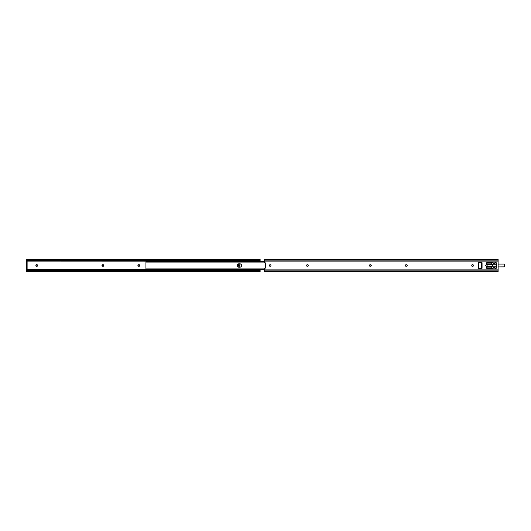 <?xml version="1.0" encoding="UTF-8"?>
<svg xmlns="http://www.w3.org/2000/svg" width="531" height="531" viewBox="0 0 531 531"><rect width="100%" height="100%" fill="white"/><g stroke="black" fill="none" stroke-linecap="round" stroke-linejoin="round"><path stroke-width="0.8" d="M260.124 259.274L259.739 259.672L26.935 259.672L259.739 259.672A1.062 0.75 180 0 1 259.062 259.838L27.612 259.838L259.062 259.838L259.062 260.243L27.612 260.243L259.062 260.243A1.062 0.75 0 0 0 259.739 260.071L260.124 259.274L260.124 260.071L259.739 260.071L260.117 259.838L260.124 260.535L260.124 260.071L259.062 260.243L259.062 259.838L260.124 259.261L26.55 259.261L26.902 260.535L260.124 260.535L260.124 261.212L27.154 261.133L26.902 260.535L260.124 260.535L260.124 261.133L27.154 261.133A0.458 0.458 0 0 1 26.729 261.431A0.458 0.458 0 0 0 27.154 261.133L26.729 261.431M26.729 269.569A0.458 0.458 0 0 1 27.154 269.867A0.458 0.458 0 0 0 26.729 269.569L260.124 269.867L260.117 271.162L259.739 270.929L260.124 270.929L260.124 271.726L259.062 271.162L259.062 270.757L260.124 270.929L260.124 270.465L26.902 270.465L27.154 269.867L260.124 269.788L260.124 270.465L26.55 270.704L27.612 270.757L26.55 271.739L26.935 271.328L259.739 271.328L26.935 271.328A1.062 0.75 0 0 1 27.612 271.162L259.062 271.162L27.612 271.162L27.612 270.757L259.062 270.757L27.612 270.757A1.062 0.75 180 0 0 26.935 270.929L26.55 271.726L26.55 270.929L27.38 271.175M239.202 266.283A0.796 0.796 0 0 0 239.202 264.717L239.826 265.347L239.488 266.164L238.738 266.237L238.246 265.5A0.796 0.796 0 0 1 239.043 264.703A0.796 0.796 0 0 1 239.839 265.5A0.796 0.796 0 0 1 239.043 266.296A0.796 0.796 0 0 1 238.246 265.5L238.266 265.347A0.796 0.796 0 0 0 238.89 266.283M238.89 264.717A0.796 0.796 0 0 0 238.266 265.341L239.043 264.703M137.907 265.5A0.796 0.796 0 0 1 138.704 264.703A0.796 0.796 0 0 0 138.259 266.164A0.796 0.796 0 0 0 138.704 266.296A0.796 0.796 0 0 1 137.907 265.5L138.704 264.703L139.786 265.5L138.989 266.296L137.921 265.653M101.972 265.507A0.796 0.796 0 0 0 102.768 266.296A0.796 0.796 0 0 1 101.972 265.5L102.768 264.703L103.85 265.5L103.054 266.296L101.972 265.5A0.796 0.796 0 0 1 102.768 264.703A0.796 0.796 0 0 0 101.992 265.341L101.972 265.5A0.796 0.796 0 0 1 101.985 265.347M35.929 265.055L35.882 265.201A0.796 0.796 0 0 0 35.869 265.361A0.796 0.796 0 0 1 36.666 264.564A0.796 0.796 0 0 1 37.462 265.361L36.818 266.423L35.869 265.639L36.666 264.564L37.462 265.639A0.796 0.796 0 0 1 36.666 266.436A0.796 0.796 0 0 1 35.869 265.639A0.796 0.796 0 0 0 35.882 265.792L35.929 265.945M36.818 264.577L36.513 264.577A0.796 0.796 0 0 0 35.882 265.201M35.882 265.799A0.796 0.796 0 0 0 36.506 266.423L36.666 266.436A0.796 0.796 0 0 0 37.462 265.639M139.142 264.717L138.989 264.703A0.796 0.796 0 0 1 139.786 265.5A0.796 0.796 0 0 1 138.989 266.296A0.796 0.796 0 0 0 139.295 264.763A0.796 0.796 0 0 0 138.989 264.703L138.704 264.703M103.206 264.717L103.054 264.703A0.796 0.796 0 0 1 103.85 265.5A0.796 0.796 0 0 1 103.054 266.296L103.206 266.283M102.768 266.296L103.054 266.296A0.796 0.796 0 0 0 103.353 266.237L103.492 266.164M103.492 264.836L103.359 264.763A0.796 0.796 0 0 0 103.054 264.703L102.768 264.703M26.55 260.071L26.935 260.071A1.062 0.75 0 0 0 27.612 260.243L27.612 259.838A1.062 0.75 180 0 1 26.935 259.672L27.612 259.838L27.612 260.243L26.55 260.071L27.108 260.714M26.968 270.418L27.187 270.047M26.55 261.431L26.55 269.569L27.114 269.569L26.55 269.569L26.55 262.141L27.114 262.141L27.114 261.431L26.55 261.431L27.114 261.431L27.114 268.859L27.114 262.141L26.55 262.141L26.55 261.431M26.55 270.704L26.935 270.929L26.603 271.162M260.117 271.162L259.739 270.929A1.062 0.75 180 0 0 259.062 270.757L259.062 271.162A1.062 0.75 0 0 1 259.739 271.328L260.124 271.739L260.124 271.056L259.294 271.175M26.557 259.838L27.38 259.825M26.55 259.274L26.55 259.944M260.071 259.838L259.294 259.825M103.359 266.237A0.796 0.796 0 0 0 103.359 264.763M37.462 265.361A0.796 0.796 0 0 0 36.513 264.577M27.174 260.854L26.55 260.296M27.114 269.569L27.114 268.859L26.55 268.859L27.114 268.859L27.114 269.569M240.882 264.106L241.625 265.5L241.134 266.688L240.277 267.146L238.173 267.053L237.165 265.825L237.417 264.564L238.817 263.821L240.277 263.854L241.346 264.564L240.589 263.947M145.939 261.849L145.939 269.151L145.939 261.849M241.592 265.175L241.346 264.564A1.679 1.679 0 0 0 240.277 263.854L239.946 263.821A1.679 1.679 0 0 1 241.625 265.5A1.679 1.679 0 0 1 239.946 267.179L238.817 267.179A1.679 1.679 0 0 1 237.138 265.5A1.679 1.679 0 0 1 238.817 263.821A1.679 1.679 0 0 0 237.881 264.099L237.165 265.175L237.629 266.688A1.679 1.679 0 0 0 238.817 267.179L238.485 267.146M239.946 267.179A1.679 1.679 0 0 0 241.339 266.436L241.592 265.825M238.173 263.947L237.881 264.106A1.679 1.679 0 0 0 237.622 266.681M145.992 261.398L145.939 262.075L146.118 261.239L264.544 261.239L146.642 261.239L146.642 261.79L264.544 261.79L145.939 262.068L146.642 261.79L146.642 261.239L145.992 261.398M146.642 269.21L264.544 269.21L146.642 269.21L146.642 269.761L264.544 269.761L146.118 269.761L146.642 269.761L146.642 269.21M145.939 268.932L264.544 268.925M145.939 261.219L264.544 261.212M241.346 266.429A1.679 1.679 0 0 0 241.346 264.571M240.271 263.854A1.679 1.679 0 0 0 239.946 263.821L238.817 263.821M485.852 265.872L485.599 265.951A0.451 0.451 0 0 0 486.051 265.5A0.451 0.451 0 0 0 485.599 265.049A0.451 0.451 0 0 1 486.051 265.5A0.451 0.451 0 0 1 485.599 265.951L485.427 265.918A0.451 0.451 0 0 0 485.599 265.951A0.451 0.451 0 0 1 485.148 265.5A0.451 0.451 0 0 1 485.599 265.049L485.772 265.082M269.429 265.201A0.796 0.796 0 0 0 269.37 265.5A0.796 0.796 0 0 1 270.166 264.703A0.796 0.796 0 0 1 270.963 265.5A0.796 0.796 0 0 0 269.867 264.763M270.013 264.717L269.861 264.763A0.796 0.796 0 0 0 269.436 265.195L269.37 265.5A0.796 0.796 0 0 0 269.429 265.799M307.037 264.763L307.622 264.703A0.796 0.796 0 0 1 308.418 265.5A0.796 0.796 0 0 0 308.358 265.195L308.418 265.5A0.796 0.796 0 0 1 307.622 266.296A0.796 0.796 0 0 0 308.418 265.5L308.358 265.805M371.288 265.347L371.302 265.5A0.796 0.796 0 0 1 370.512 266.296A0.796 0.796 0 0 0 371.302 265.5L370.226 266.296A0.796 0.796 0 0 1 369.43 265.5A0.796 0.796 0 0 1 370.226 264.703L370.95 264.836A0.796 0.796 0 0 0 370.512 264.703A0.796 0.796 0 0 1 371.302 265.5A0.796 0.796 0 0 0 371.249 265.201L371.242 265.195A0.796 0.796 0 0 0 371.176 265.062L371.242 265.195M405.857 264.763L406.441 264.703A0.796 0.796 0 0 1 407.237 265.5A0.796 0.796 0 0 0 407.104 265.062L407.237 265.5A0.796 0.796 0 0 1 406.441 266.296A0.796 0.796 0 0 0 407.237 265.5L406.885 266.164M264.796 262.878L265.321 262.845L265.321 268.155L264.664 268.195M485.347 265.128L485.221 265.752L485.599 265.049A0.451 0.451 0 0 0 485.427 265.918M485.918 265.819L485.971 265.248L485.918 265.819M269.436 265.805A0.796 0.796 0 0 0 269.502 265.938L269.37 265.5A0.796 0.796 0 0 0 270.166 266.296A0.796 0.796 0 0 0 270.963 265.5L270.963 265.5A0.796 0.796 0 0 1 270.949 265.653L270.73 266.064M270.471 266.237L269.861 266.237A0.796 0.796 0 0 1 269.509 265.945M472.245 264.624L473.108 264.796L472.391 264.577A0.796 0.796 0 0 0 472.105 264.697L471.813 265.055A0.796 0.796 0 0 0 471.754 265.361A0.796 0.796 0 0 1 472.55 264.564A0.796 0.796 0 0 1 473.34 265.361L473.34 265.639A0.796 0.796 0 0 1 472.55 266.436A0.796 0.796 0 0 1 471.754 265.639L471.767 265.201M471.813 265.951A0.796 0.796 0 0 0 471.886 266.084L471.754 265.361M473.108 266.204L473.207 266.084A0.796 0.796 0 0 0 473.327 265.799L473.207 266.084A0.796 0.796 0 0 1 472.105 266.303L473.108 266.204L471.986 266.204M307.927 266.237L307.343 266.296A0.796 0.796 0 0 1 306.546 265.5A0.796 0.796 0 0 1 307.343 264.703A0.796 0.796 0 0 0 306.606 265.195L306.779 264.936M306.606 265.805L307.037 266.237L306.56 265.347A0.796 0.796 0 0 0 307.183 266.283L307.037 266.237M308.285 265.055L307.927 264.763L308.285 265.055A0.796 0.796 0 0 1 308.358 265.195M370.512 264.703L370.226 264.703A0.796 0.796 0 0 0 369.43 265.493L369.782 264.836M406.746 266.237L406.162 266.296A0.796 0.796 0 0 1 405.365 265.5A0.796 0.796 0 0 1 406.162 264.703A0.796 0.796 0 0 0 405.425 265.805L405.857 266.237L405.379 265.653L405.598 264.936M486.748 264.504A1.52 1.52 0 0 0 486.741 264.498L486.741 264.498A1.062 1.062 0 0 1 486.482 263.801L486.482 263.024A0.352 0.352 0 0 1 486.834 262.672L492.887 262.672A0.352 0.352 0 0 1 493.193 262.845L495.065 262.825M486.9 266.283A1.52 1.52 0 0 0 486.907 266.277L487.093 265.228A1.52 1.52 0 0 1 487.093 265.772M486.502 267.007L486.635 266.655A1.062 1.062 0 0 0 486.482 267.199A1.062 1.062 0 0 1 486.741 266.502A1.062 1.062 0 0 0 486.635 266.655L486.635 266.648M486.642 268.268L486.588 268.228A0.352 0.352 0 0 0 486.834 268.328L486.834 268.328A0.352 0.352 0 0 1 486.482 267.976M496.14 262.679L496.419 267.976A0.352 0.352 0 0 1 496.067 268.328L495.363 268.328A0.352 0.352 0 0 1 495.051 268.155L493.18 268.175M495.363 262.672L496.067 262.672A0.352 0.352 0 0 1 496.419 263.024A0.352 0.352 0 0 0 496.067 262.672L495.363 262.672A0.352 0.352 0 0 0 495.005 263.024L495.051 262.845A0.352 0.352 0 0 1 495.363 262.672M482.055 262.745L482.062 268.155A0.531 0.531 0 0 1 481.531 268.686A0.531 0.531 0 0 0 481.909 268.527L479.055 268.686A0.531 0.531 0 0 1 478.524 268.155L478.564 262.646L481.736 262.36M482.048 267.836L482.062 268.155A0.531 0.531 0 0 1 482.022 268.354L481.975 268.447M482.022 262.646L482.022 262.646A0.531 0.531 0 0 1 482.062 262.845L481.498 263.29L481.498 267.71L481.956 267.743M478.564 268.354L478.524 268.155A0.531 0.531 0 0 0 478.677 268.527M481.531 268.686L479.055 268.686A0.531 0.531 0 0 1 478.683 268.527L478.617 268.447M264.611 268.248L264.544 269.867L498.118 269.867L498.118 261.133L264.544 261.133L264.723 262.852M481.829 262.407L481.909 262.473A0.531 0.531 0 0 0 481.531 262.314A0.531 0.531 0 0 1 482.062 262.845M492.887 268.328L486.834 268.328L492.887 268.328A0.352 0.352 0 0 0 493.239 267.976L493.193 268.155A0.352 0.352 0 0 1 492.887 268.328M486.635 264.352L486.549 264.172A1.062 1.062 0 0 0 486.741 264.498A1.52 1.52 0 0 1 486.741 266.502A1.52 1.52 0 0 0 486.748 266.496M495.005 268.148L495.005 267.584L495.005 267.976L495.005 267.584L493.239 267.584L493.193 268.155L495.005 267.976A0.352 0.352 0 0 0 495.363 268.328L496.067 268.328A0.352 0.352 0 0 0 496.419 267.976L496.392 268.109M473.108 264.796L473.327 265.201A0.796 0.796 0 0 0 472.391 264.577M308.066 264.836A0.796 0.796 0 0 0 307.622 264.703L307.927 264.763M405.425 265.805A0.796 0.796 0 0 0 406.003 266.283L405.857 266.237M406.441 264.703L406.746 264.763A0.796 0.796 0 0 0 406.441 264.703L406.162 264.703M264.544 259.672L264.544 259.261L264.544 259.672L498.118 259.672L498.118 259.261L498.118 259.672L264.544 259.672L264.544 260.137L264.544 259.672M264.544 261.133L264.544 262.546L264.544 260.137L498.118 260.137L498.118 259.672L498.118 260.137L264.544 260.137L264.544 261.133L498.118 261.133L498.118 260.137L498.118 269.867L264.544 269.867L264.544 268.454A0.352 0.352 0 0 1 264.942 268.109L265.321 268.155L265.321 262.845L264.942 262.891A0.352 0.352 0 0 1 264.544 262.546M264.544 271.739L264.544 269.867L264.544 270.863L498.118 270.863L498.118 269.867L498.118 270.863L264.544 270.863L264.544 271.328L498.118 271.328L498.118 270.863L498.118 271.328L264.544 271.328L264.544 271.739L498.118 271.739L498.118 271.328L498.118 271.739M264.942 268.109A0.352 0.352 0 0 0 264.551 268.387M264.551 262.613A0.352 0.352 0 0 0 264.942 262.891M406.009 266.283A0.796 0.796 0 0 0 406.162 266.296L406.441 266.296M407.104 265.055A0.796 0.796 0 0 0 406.746 264.763M369.43 265.507A0.796 0.796 0 0 0 370.226 266.296L370.512 266.296M307.19 266.283A0.796 0.796 0 0 0 307.343 266.296L307.622 266.296M473.327 265.792A0.796 0.796 0 0 0 473.34 265.639L473.34 265.361A0.796 0.796 0 0 0 473.327 265.208M269.867 266.237A0.796 0.796 0 0 0 270.949 265.659M495.018 262.945L493.193 262.845L493.239 263.416L493.239 263.024A0.352 0.352 0 0 0 492.887 262.672L486.834 262.672A0.352 0.352 0 0 0 486.482 263.024L486.482 263.801A1.062 1.062 0 0 0 486.549 264.172M493.239 263.024L493.239 263.416L495.005 263.416L495.005 262.845M496.419 263.024L496.419 267.976M493.239 263.416L495.005 263.416M495.005 267.584L493.239 267.584M482.015 263.217L481.498 263.29L481.498 267.71L482.062 267.903L482.062 263.097M478.524 268.155L478.524 262.845A0.531 0.531 0 0 1 479.055 262.314A0.531 0.531 0 0 0 478.683 262.473M478.677 262.473A0.531 0.531 0 0 0 478.524 262.845M479.055 262.314L481.531 262.314M486.907 264.338L491.733 264.352L491.719 263.11L491.726 264.338L492.781 265.5L492.051 266.509A1.062 1.062 0 0 0 492.781 265.5A1.062 1.062 0 0 1 491.872 266.549L491.719 267.889L491.733 266.648L486.907 266.662M491.812 266.569L486.834 266.648L487.013 267.889L491.719 267.889L491.733 266.648M486.96 264.299L486.96 264.299A1.766 1.766 0 0 1 486.788 264.113A0.71 0.71 0 0 0 486.489 263.887A0.71 0.71 0 0 1 486.788 264.113L487.053 264.411L486.788 264.113A1.766 1.766 0 0 0 486.96 264.305A1.785 1.785 0 0 1 486.774 264.119L486.383 263.874M491.733 264.352L491.719 263.11L487.013 263.11L486.834 264.352L491.812 264.431M492.051 266.509L491.719 266.728M491.719 264.272L491.872 264.451A1.062 1.062 0 0 1 492.781 265.5A1.062 1.062 0 0 0 492.051 264.491M487.013 267.179L487.013 267.889L487.013 267.179M491.719 263.11L487.013 263.11M487.013 267.889L491.719 267.889M496.419 264.239A0.69 0.69 0 0 0 496.233 264.445A0.71 0.71 0 0 1 495.609 264.79A0.723 0.723 0 0 0 496.233 264.445L496.233 264.445A0.71 0.71 0 0 1 496.419 264.219A0.71 0.71 0 0 0 496.219 264.438A0.71 0.71 0 0 1 495.609 264.79L492.522 264.81L495.795 264.783L496.485 264.192M504.377 264.531L504.005 266.847L498.118 266.894L503.74 266.894A0.69 0.69 0 0 0 504.43 266.21L504.45 264.79L504.45 266.21A0.71 0.71 0 0 1 503.74 266.914A0.71 0.71 0 0 0 504.45 266.21L504.45 264.79A0.71 0.71 0 0 0 503.74 264.086A0.71 0.71 0 0 1 504.45 264.79L504.43 264.79A0.69 0.69 0 0 0 503.74 264.106L504.417 264.657M496.485 266.808L495.795 266.217L492.522 266.19L495.609 266.19A0.71 0.71 0 0 1 496.219 266.562L495.609 266.21A0.71 0.71 0 0 1 496.219 266.562L496.233 266.555A0.723 0.723 0 0 0 495.609 266.19L492.509 266.21L495.609 266.21M486.96 266.695A1.766 1.766 0 0 0 486.788 266.887A0.71 0.71 0 0 1 486.489 267.113A0.71 0.71 0 0 0 486.788 266.887L486.788 266.887A1.766 1.766 0 0 1 486.96 266.695A1.785 1.785 0 0 0 486.774 266.881L486.529 267.073M495.609 264.79L492.509 264.79L495.967 264.71M498.118 264.106L503.74 264.086L498.118 264.106M498.118 266.914L503.74 266.914L498.118 266.914M260.124 271.739L26.55 271.739M264.544 269.788L145.939 269.788M264.544 262.075L145.939 262.075M264.544 259.261L498.118 259.261"/></g></svg>
